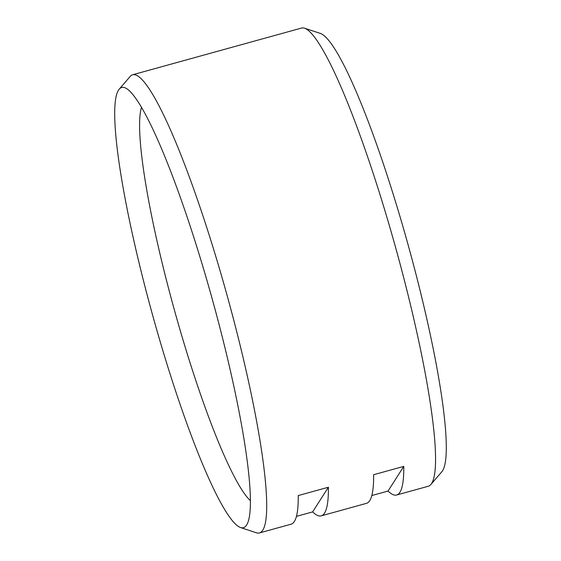 <?xml version="1.0" encoding="UTF-8"?>
<svg xmlns="http://www.w3.org/2000/svg" width="561" height="561" viewBox="0 0 561 561"><rect width="100%" height="100%" fill="white"/><g stroke="black" fill="none" stroke-linecap="round" stroke-linejoin="round"><path stroke-width="0.84" d="M119.262 89.122A228.355 30.876 74.5 0 1 126.323 88.421A228.355 30.876 74.5 0 1 212.317 299.357A228.355 30.876 74.5 0 1 246.917 524.5A228.355 30.876 74.5 0 1 246.574 525.075A228.355 30.876 74.5 0 1 240.494 527.529A228.355 30.876 74.5 0 1 153.742 319.202A228.355 30.876 74.5 0 1 118.546 90.09A228.355 30.876 74.5 0 1 119.262 89.122L130.187 76.45A237.703 32.138 74.5 0 1 132.719 74.746L301.573 28.05A237.703 32.138 74.5 0 1 304.623 28.211A237.703 32.138 74.5 0 1 394.923 245.059A237.703 32.138 74.5 0 1 431.556 483.547A237.703 32.138 74.5 0 1 430.813 484.55A237.703 32.138 74.5 0 1 428.281 486.254L396.62 495.012A237.703 32.138 74.5 0 1 388.023 491.057L403.78 466.38A237.703 32.138 74.5 0 1 399.902 492.299A237.703 32.138 74.5 0 1 396.62 495.012M430.813 484.55L441.738 471.878A228.355 30.876 -105.5 0 0 442.454 470.91A228.355 30.876 -105.5 0 0 407.258 241.798A228.355 30.876 -105.5 0 0 320.506 33.471L304.623 28.211M132.719 74.746A237.703 32.138 74.5 0 1 223.159 281.44A237.703 32.138 74.5 0 1 262.702 530.243A237.703 32.138 74.5 0 1 259.427 532.95A237.703 32.138 74.5 0 1 256.377 532.789L240.494 527.529M259.427 532.95L291.089 524.191A237.703 32.138 -105.5 0 0 294.364 521.485A237.703 32.138 -105.5 0 0 298.249 495.566L328.402 487.228A237.703 32.138 74.5 0 1 324.517 513.147A237.703 32.138 74.5 0 1 321.243 515.854A237.703 32.138 74.5 0 1 312.638 511.898L328.402 487.228M321.243 515.854L366.466 503.35A237.703 32.138 -105.5 0 0 369.748 500.636A237.703 32.138 -105.5 0 0 373.626 474.718L403.78 466.38M388.023 491.057L371.817 495.538M312.638 511.898L296.432 516.379M250.304 500.552A208.51 28.19 74.5 0 1 174.345 309.854A208.51 28.19 74.5 0 1 141.54 107.228"/></g></svg>
